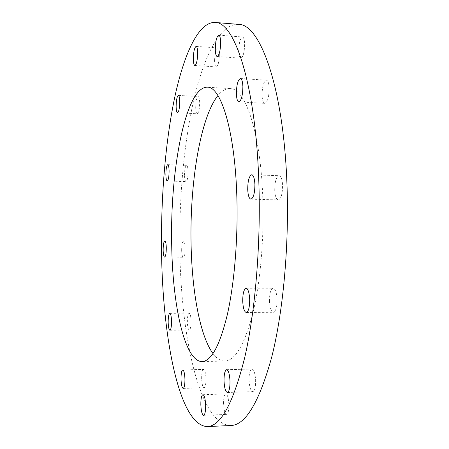 <?xml version="1.0" encoding="UTF-8"?>
<svg xmlns="http://www.w3.org/2000/svg" width="449" height="449" viewBox="0 0 449 449"><rect width="100%" height="100%" fill="white"/><g stroke="black" fill="none" stroke-linecap="round" stroke-linejoin="round"><path stroke-width="0.34" stroke-dasharray="2.25 1.68" d="M269.462 301.212C269.451 293.478 270.68 289.167 273.149 288.264C275.332 288.825 276.646 292.495 277.1 299.27C277.1 307.077 275.877 311.41 273.419 312.274C271.207 311.662 269.888 307.975 269.462 301.212M249.06 380.202C249.032 373.478 249.986 369.757 251.923 369.039C253.954 369.662 255.189 373.461 255.633 380.438C255.655 387.218 254.701 390.956 252.77 391.651C250.716 390.967 249.476 387.15 249.06 380.202M223.563 403.774C223.546 397.836 224.304 394.559 225.83 393.941C227.508 394.542 228.524 398.078 228.883 404.538C228.9 410.521 228.148 413.815 226.622 414.416C224.927 413.759 223.905 410.212 223.563 403.774M201.652 378.49C201.657 373.018 202.297 369.987 203.582 369.409C204.918 369.925 205.715 373.007 205.984 378.647C205.984 384.159 205.339 387.201 204.059 387.762C202.712 387.206 201.91 384.114 201.652 378.49M187.351 322.056C187.373 316.741 187.974 313.784 189.152 313.189C190.236 313.604 190.876 316.248 191.078 321.108C191.055 326.457 190.455 329.426 189.282 330.004C188.182 329.555 187.542 326.906 187.351 322.056M181.649 250.329C181.693 244.89 182.305 241.843 183.489 241.175C184.427 241.511 184.971 243.818 185.134 248.084C185.083 253.556 184.472 256.615 183.293 257.26C182.35 256.901 181.8 254.589 181.649 250.329M184.505 175.295C184.573 169.458 185.257 166.147 186.554 165.355C187.424 165.642 187.929 167.735 188.069 171.625C188.002 177.501 187.317 180.824 186.026 181.587C185.145 181.278 184.64 179.185 184.505 175.295M195.702 107.749C195.798 101.244 196.611 97.512 198.144 96.546C199.03 96.81 199.541 98.814 199.682 102.546C199.581 109.101 198.767 112.845 197.246 113.777C196.348 113.496 195.837 111.487 195.702 107.749M214.588 60.789C214.712 53.392 215.728 49.115 217.625 47.953C218.612 48.223 219.185 50.266 219.348 54.076C219.207 61.541 218.197 65.829 216.311 66.946C215.312 66.66 214.74 64.611 214.588 60.789M238.756 51.427C238.902 43.121 240.159 38.317 242.533 37.003C243.74 37.301 244.441 39.546 244.643 43.727C244.486 52.118 243.229 56.939 240.872 58.19C239.654 57.87 238.947 55.62 238.756 51.427M262.064 95.418C262.194 86.578 263.647 81.505 266.442 80.191C267.997 80.556 268.912 83.188 269.187 88.083C269.046 97.018 267.593 102.108 264.826 103.354C263.249 102.967 262.328 100.318 262.064 95.418M274.721 190.32C274.777 181.705 276.23 176.839 279.082 175.705C281.052 176.165 282.219 179.342 282.601 185.241C282.528 193.94 281.08 198.834 278.245 199.912C276.247 199.418 275.074 196.219 274.721 190.32M213.022 353.593C216.704 358.56 220.644 361.041 224.854 361.047C235.063 360.665 244.312 345.079 252.591 314.289C260.207 283.639 264.248 239.244 262.794 198.009C260.667 132.191 244.997 87.841 230.023 88.576C225.825 88.419 221.789 90.749 217.917 95.575M238.324 24.347C219.825 23.651 203.79 56.602 193.704 100.273C183.675 144.595 179.022 198.997 179.881 251.468C181.087 336.509 199.575 424.799 230.707 425.54M246.108 288.28L273.149 288.264M226.655 369.69L251.923 369.039M202.909 394.705L225.83 393.941M182.777 369.937L203.582 369.409M169.812 313.346L189.152 313.189M164.828 240.917L183.489 241.175M167.746 164.66L186.554 165.355M178.371 95.401L198.144 96.546M196.118 46.376L217.625 47.953M218.747 35.162L242.533 37.003M240.395 78.513L266.442 80.191M251.721 174.756L279.082 175.705M230.023 88.576L207.292 87.185M224.854 361.047L202.078 361.574M250.912 199.171L278.245 199.912M238.879 101.872L264.826 103.354M217.193 56.512L240.872 58.19M194.888 65.498L216.311 66.946M177.523 112.738L197.246 113.777M167.236 180.986L186.026 181.587M164.615 257.097L183.293 257.26M169.896 330.262L189.282 330.004M183.175 388.413L204.059 387.762M203.588 415.331L226.622 414.416M227.379 392.488L252.77 391.651M246.31 312.498L273.419 312.274"/><path stroke-width="0.67" d="M242.729 301.335C242.735 293.539 243.863 289.19 246.108 288.28C248.095 288.847 249.285 292.552 249.683 299.382C249.672 307.256 248.55 311.628 246.31 312.498C244.295 311.875 243.1 308.154 242.729 301.335M224.029 380.932C224.012 374.157 224.887 370.414 226.655 369.69C228.496 370.324 229.613 374.157 230 381.19C230.011 388.026 229.136 391.786 227.379 392.488C225.51 391.792 224.393 387.936 224.029 380.932M200.832 404.6C200.826 398.622 201.522 395.322 202.909 394.705C204.424 395.316 205.345 398.875 205.659 405.385C205.659 411.413 204.969 414.73 203.588 415.331C202.05 414.663 201.13 411.088 200.832 404.6M181.014 379.074C181.026 373.562 181.615 370.52 182.777 369.937C183.983 370.464 184.707 373.562 184.937 379.242C184.926 384.793 184.337 387.852 183.175 388.413C181.952 387.846 181.233 384.737 181.014 379.074M168.167 322.264C168.195 316.921 168.745 313.946 169.812 313.346C170.794 313.767 171.372 316.427 171.54 321.316C171.512 326.698 170.962 329.678 169.896 330.262C168.908 329.807 168.33 327.141 168.167 322.264M163.144 250.127C163.189 244.66 163.75 241.59 164.828 240.917C165.67 241.259 166.164 243.571 166.298 247.865C166.248 253.365 165.687 256.446 164.615 257.097C163.762 256.733 163.273 254.409 163.144 250.127M165.872 174.661C165.945 168.796 166.568 165.462 167.746 164.66C168.532 164.951 168.987 167.05 169.105 170.957C169.032 176.872 168.409 180.212 167.236 180.986C166.439 180.683 165.984 178.573 165.872 174.661M176.137 106.682C176.238 100.138 176.979 96.378 178.371 95.401C179.173 95.659 179.634 97.669 179.752 101.423C179.645 108.024 178.904 111.79 177.523 112.738C176.71 112.458 176.249 110.443 176.137 106.682M193.339 59.313C193.468 51.871 194.395 47.56 196.118 46.376C197.016 46.64 197.532 48.688 197.667 52.527C197.532 60.037 196.606 64.364 194.888 65.498C193.985 65.217 193.468 63.157 193.339 59.313M215.29 49.716C215.436 41.353 216.586 36.504 218.747 35.162C219.842 35.454 220.476 37.705 220.65 41.914C220.487 50.372 219.337 55.238 217.193 56.512C216.087 56.204 215.453 53.936 215.29 49.716M236.387 93.886C236.516 84.973 237.852 79.849 240.395 78.513C241.809 78.872 242.634 81.516 242.875 86.449C242.735 95.457 241.399 100.598 238.879 101.872C237.448 101.485 236.617 98.825 236.387 93.886M247.719 189.506C247.786 180.824 249.122 175.907 251.721 174.756C253.511 175.211 254.572 178.41 254.903 184.359C254.824 193.137 253.494 198.076 250.912 199.171C249.094 198.677 248.033 195.455 247.719 189.506M236.859 197.291C235.046 130.945 220.88 86.348 207.292 87.185C185.415 86.848 170.031 170.659 171.686 244.003C172.444 304.237 184.387 361.546 202.078 361.574C211.35 361.221 219.78 345.534 227.362 314.513C234.339 283.622 238.099 238.862 236.859 197.291M217.917 95.575C200.091 117.935 189.697 184.157 191.078 244.25C191.976 291.126 199.889 335.874 213.022 353.593M207.27 426.55L230.707 425.54C245.485 425.203 259.157 402.405 271.707 357.163C283.24 311.741 289.409 244.391 286.894 182.468C283.179 84.816 259.488 23.455 238.324 24.347L214.942 22.45C198.149 21.9 183.557 55.193 174.341 99.173C165.176 143.809 160.865 198.509 161.539 251.277C162.471 336.761 179.016 425.646 207.27 426.55C220.695 426.281 233.16 403.354 244.671 357.763C255.251 311.982 260.998 244.015 258.82 181.553C255.616 83.037 234.159 21.367 214.942 22.45"/></g></svg>
